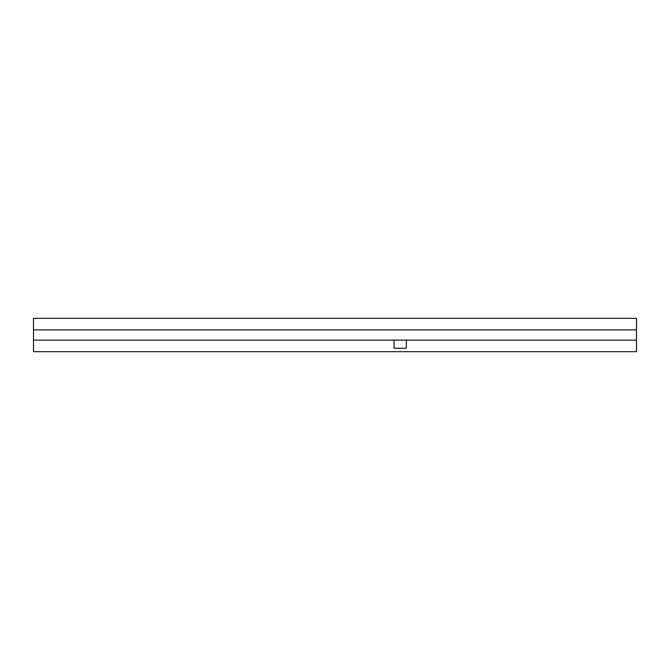<?xml version="1.0" encoding="UTF-8"?>
<svg xmlns="http://www.w3.org/2000/svg" width="670" height="670" viewBox="0 0 670 670"><rect width="100%" height="100%" fill="white"/><g stroke="black" fill="none" stroke-linecap="round" stroke-linejoin="round"><path stroke-width="1" d="M33.5 351.683L636.5 351.683L636.5 318.317L33.5 318.317L33.5 351.683M33.5 340.125L636.5 340.125M33.5 329.875L636.5 329.875M394.035 340.125L394.035 348.266L406.347 348.266L406.347 340.125L394.035 340.125"/></g></svg>
